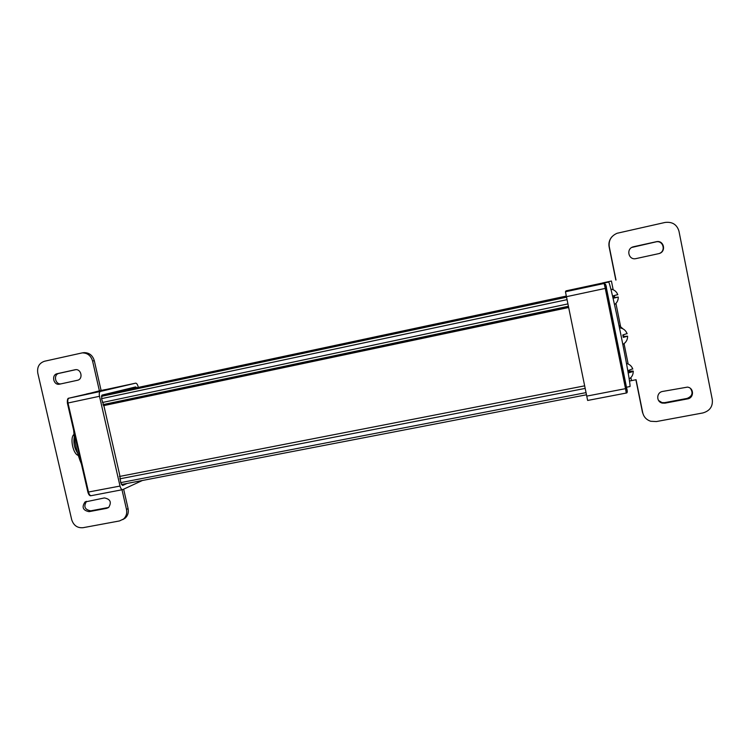 <?xml version="1.0" encoding="UTF-8"?>
<svg xmlns="http://www.w3.org/2000/svg" width="750" height="750" viewBox="0 0 750 750"><rect width="100%" height="100%" fill="white"/><g stroke="black" fill="none" stroke-linecap="round" stroke-linejoin="round"><path stroke-width="1.12" d="M130.181 389.147L566.297 296.072L130.191 389.137L101.428 396.197M568.603 307.397L103.434 405.572M584.616 385.847L119.438 476.475M568.631 307.509L103.491 405.666M605.541 284.428L604.172 283.472L601.491 283.256L566.006 290.869L565.453 291.769L587.634 400.425M122.531 485.447L120.741 482.737L119.653 474.731L104.016 406.275L101.531 398.681L102.188 395.044L135.647 386.916L136.791 387.731M122.822 485.391L127.088 483.441M142.378 480.497L122.606 489.656C121.519 489.656 120.656 488.456 120.009 486.066L99.497 396.281C99 393.591 99.3 391.969 100.378 391.444L135.656 383.166C136.688 383.194 137.522 384.422 138.169 386.831L138.3 387.413M129.028 389.428L128.869 388.716L101.981 395.138M128.869 388.716L101.803 395.306M73.997 434.4C69.638 437.616 73.012 454.163 78.281 455.419M77.559 453.009C74.344 448.069 73.256 442.706 74.278 436.903M81.422 464.044C77.044 453.459 74.456 442.247 73.678 430.406M85.322 394.359L105.403 389.578L99.394 390.844L92.569 360.984C90.9 355.594 87.45 352.894 82.219 352.894L44.541 361.238C39.197 363.066 36.938 367.022 37.781 373.106L71.691 519.684C73.594 525.459 77.353 528.131 82.978 527.709L119.503 520.941L123.553 519C126.253 516.487 127.228 513.3 126.487 509.419L121.997 489.769M89.859 393.3L99.394 390.844M82.959 352.781L83.991 352.631C89.203 352.631 92.644 355.322 94.303 360.694L101.1 390.45M123.647 489.197L128.081 508.603C128.822 512.466 127.847 515.644 125.166 518.147L122.766 519.609M60.984 383.859C55.041 384.741 53.166 374.381 59.081 373.35L75.759 369.675M108.684 507.45L90.741 510.834C84.759 509.681 83.362 506.512 86.541 501.347M74.953 369.778L57.244 373.688C51.066 374.775 53.438 385.603 59.531 384.178L77.362 380.297C83.475 379.247 81.366 368.55 75.272 369.722L75.309 369.713M106.744 508.322L89.025 511.659C82.903 510.384 81.553 507.159 85.003 501.994L104.362 497.944C110.391 499.078 111.825 502.256 108.647 507.478L106.744 508.322L108.403 507.506M613.172 289.744L611.419 281.025L606.984 282.009L608.522 282.066C609.984 278.531 632.634 389.841 629.794 386.578L626.475 387.216M611.419 281.025L602.4 282.994L603.984 283.463M629.428 381.047L636.066 379.706L642.722 412.706C643.753 416.962 646.416 419.812 650.728 421.266L656.391 421.556L702.778 412.969C709.744 410.991 712.922 406.556 712.303 399.666L678.966 231.169C676.894 224.456 672.225 221.559 664.978 222.469L617.081 233.269C611.138 235.912 608.522 240.356 609.253 246.6L615.994 280.041M643.641 415.387L642.441 412.181L635.897 379.734M615.816 280.05L609.103 246.741C608.456 242.991 609.422 239.634 612.009 236.681M690.459 388.453C693.356 393.009 692.222 396.337 687.047 398.428L664.641 402.656L662.006 402.609L658.547 400.463M631.781 247.444L655.884 241.894C663.272 239.944 666.309 251.391 658.987 253.575M665.016 403.144L687.516 398.906C694.163 397.969 694.134 387.9 687.469 387.113L662.663 391.434C656.287 392.353 656.044 401.962 662.372 403.097L665.016 403.144L664.641 402.656M633.684 246.703L656.222 241.734C664.022 239.709 666.638 252.037 658.753 253.641L636.066 258.581C628.509 260.541 625.706 248.672 633.291 246.806L633.441 246.834M613.95 297.741L618.253 297.047L614.016 298.069L613.538 295.725L617.766 294.637M623.119 336.516L627.609 336.188L623.288 337.387L622.8 334.978L627.084 333.562M628.819 371.438C632.372 370.95 633.834 370.95 633.225 371.438L629.072 372.741L628.603 370.416L632.691 368.794M566.522 297.206L101.4 396.366M567.891 303.909L102.403 402.497M567.028 299.662L101.531 398.663M568.378 306.281L102.966 404.625L568.378 306.281M585.141 388.416L119.85 478.828M586.003 392.625L120.712 482.625M121.434 484.538L586.444 394.791L121.425 484.528M605.634 284.438L627.272 391.566M602.156 283.303L604.172 283.472C605.616 284.128 606.384 285.684 606.459 288.141L605.269 288.412L604.125 283.481L565.453 291.769M566.419 296.7L605.269 288.412L625.519 388.65L586.716 396.122M606.459 288.141L626.7 388.322L625.519 388.65L626.259 393.019M91.416 495.609L91.209 495.675C90.056 495.694 89.166 494.513 88.519 492.131L67.997 403.003L99.497 396.281M87.984 492.122L120.009 486.066M67.491 403.097L67.997 403.003C67.509 400.322 67.847 398.709 69 398.166L135.647 383.166L106.388 389.438M122.606 489.656L91.209 495.675C89.85 496.134 88.753 494.972 87.909 492.206L67.397 403.125C67.172 399.675 67.697 398.025 68.963 398.175L100.378 391.444M90.412 393.15L86.559 393.975M128.081 508.603L126.487 509.419M94.303 360.694L92.569 360.984M59.081 373.35L57.244 373.688M90.741 510.834L89.025 511.659M603.741 283.097L608.522 282.066M631.5 380.587L630.891 377.578M629.625 371.325L629.4 370.209M628.144 363.975L624.047 343.659M620.531 326.231L615.928 303.403M614.756 297.581L614.344 295.547M642.441 412.181L642.722 412.706M687.047 398.428L687.516 398.906M626.7 388.322C627.581 391.491 627.441 393.066 626.287 393.038L587.634 400.453M601.491 283.256L566.006 290.869M106.341 389.447L68.991 398.166M86.306 501.403L85.003 501.994M125.166 518.147L123.553 519M83.991 352.631L82.219 352.894M662.006 402.609L662.372 403.097M614.522 304.613C617.072 302.728 618.319 300.206 618.253 297.047M617.794 294.713C616.538 291.525 614.203 289.65 610.809 289.097M622.884 344.391C626.044 342.562 627.619 339.825 627.609 336.188M627.15 333.769C625.791 330.291 623.25 328.303 619.528 327.816M629.128 378.984C631.866 377.203 633.234 374.691 633.225 371.438M632.803 369.094C631.697 366.112 629.587 364.228 626.494 363.431M623.212 336.506L623.822 334.734M622.903 328.8L619.022 325.387"/></g></svg>
